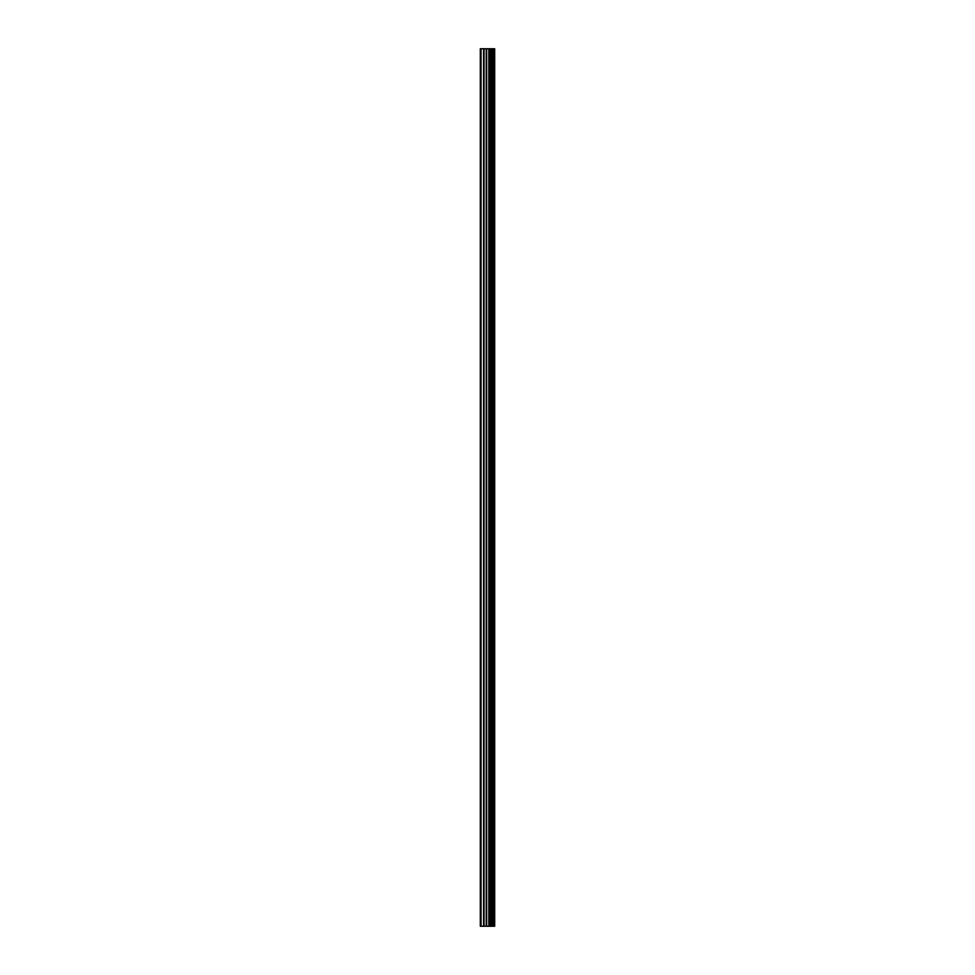 <?xml version="1.0" encoding="UTF-8"?>
<svg xmlns="http://www.w3.org/2000/svg" width="975" height="975" viewBox="0 0 975 975"><rect width="100%" height="100%" fill="white"/><g stroke="black" fill="none" stroke-linecap="round" stroke-linejoin="round"><path stroke-width="1.46" d="M486.208 926.25L494.691 926.25L494.691 48.75L480.309 48.75L480.309 926.25L486.208 926.25L486.208 48.75M491.534 48.75L491.534 926.25L491.534 48.75M492.972 48.75L492.972 926.25L492.96 48.75M494.593 926.25L494.593 48.75M494.423 926.25L494.423 48.75M490.072 926.25L490.072 48.75M489.828 926.25L489.828 48.75M481.053 926.25L481.053 48.75M493.058 926.25L493.058 48.75M492.753 926.25L492.753 48.75M491.753 926.25L491.753 48.75M491.449 926.25L491.449 48.75M489.231 926.25L489.231 48.75M488.804 926.25L488.804 48.75M486.622 926.25L486.622 48.75M484.027 926.25L484.027 48.75M483.6 926.25L483.6 48.75"/></g></svg>
